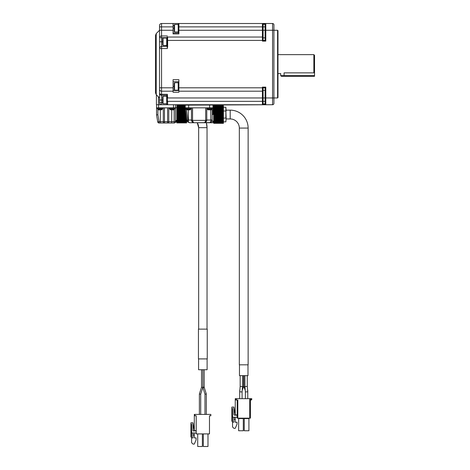 <?xml version="1.0" encoding="UTF-8"?>
<svg xmlns="http://www.w3.org/2000/svg" width="470" height="470" viewBox="0 0 470 470"><rect width="100%" height="100%" fill="white"/><g stroke="black" fill="none" stroke-linecap="round" stroke-linejoin="round"><path stroke-width="0.7" d="M263.094 90.516L263.094 97.96L262.413 97.96L262.413 91.192A0.676 0.676 0 0 0 263.094 90.516L263.094 87.808L262.413 87.132L262.413 91.192L178.882 91.192L178.882 79.683L173.066 79.683L173.066 92.255L178.882 92.255L178.882 91.192M263.094 97.96L263.094 104.052L265.121 104.052L265.121 97.96L263.094 97.96M178.882 87.808L265.121 87.808L265.797 87.132L262.413 87.132M265.121 103.917L263.094 103.917M265.121 90.381L263.094 90.381M167.379 46.242L161.557 46.512L161.557 48.545L159.524 48.545L159.524 93.219A2.033 1.093 0 0 0 161.557 94.317L161.557 95.251L167.108 95.251L167.379 94.317L167.649 97.96L262.413 97.96L262.413 104.728A0.676 0.676 0 0 0 263.094 104.052M265.121 87.808L265.121 97.96L272.571 97.96L272.571 30.268L265.797 30.268L265.797 41.101L262.413 41.101L262.413 37.036L167.649 37.036L167.379 48.545L161.557 48.545L161.557 87.808L173.066 87.808M185.245 105.133L185.245 107.842L188.635 107.842L188.635 104.728L185.109 104.728L185.109 105.133L272.571 104.728A1.351 1.351 0 0 0 273.922 103.377L273.922 24.851A1.351 1.351 0 0 0 272.571 23.5L265.797 23.5A0.676 0.676 0 0 0 265.121 24.176L265.121 40.42L265.797 41.101L262.413 41.101L263.094 40.42L263.094 37.718A0.676 0.676 0 0 0 262.413 37.036L262.413 23.5L265.797 23.5L265.797 30.268L263.094 30.268L263.094 24.176A0.676 0.676 0 0 0 262.413 23.5L178.882 23.5L178.882 33.916L173.066 33.916L173.066 30.268L161.557 30.268L161.557 37.682L159.524 37.682L159.524 25.533A2.033 2.033 0 0 1 161.557 23.5L178.882 23.5M178.882 30.268L263.094 30.268L263.094 40.42L265.121 40.42L263.094 40.42L262.413 41.101M265.121 104.052A0.676 0.676 0 0 0 265.797 104.728L265.797 87.132M273.922 93.289L273.922 34.939M277.576 30.268L277.982 30.673L277.982 97.554L277.576 97.96L277.576 30.268L272.571 30.268L272.571 23.5M263.094 24.311L265.121 24.311M263.094 37.853L265.121 37.853M280.69 73.52L280.69 75.623L284.074 75.623L284.074 72.862C279.462 73.661 279.462 73.661 284.074 72.862L313.86 72.862L313.86 54.638L277.982 54.638M314.536 75.623L314.536 76.299L284.074 76.299L284.074 75.623L314.536 75.623L314.536 55.313L313.86 54.638M284.074 76.299L281.365 76.299L280.69 75.623M188.635 104.728L213.133 104.728M188.635 107.842L212.998 107.842L212.998 105.133M212.998 107.842L212.998 114.545L212.187 114.545M210.296 109.868L207.981 109.716A6.245 6.245 -175.1 0 0 208.598 109.868L209.344 109.71L208.598 109.868A6.245 6.245 0 0 1 207.981 109.716L207.905 109.71A0.676 0.676 0 0 1 207.452 109.069L212.187 109.069L212.187 120.026L211.247 122.077L209.479 122.735C210.319 122.764 210.748 121.865 210.766 120.026L212.187 120.026L211.964 121.101L212.998 121.119L212.863 122.329L212.998 121.119L213.68 121.178M212.593 122.735A0.405 0.405 0 0 0 212.998 122.329A0.405 0.405 0 0 1 212.593 122.735L194.104 122.735L192.624 122.241A2.708 2.708 0 0 1 191.472 120.026A2.726 2.714 180 0 0 191.496 120.379L192.571 120.379L193.246 122.241L194.104 122.735L210.337 122.6A2.708 2.708 0 0 0 211.964 121.101L211.97 121.09M186.854 120.167L187.929 120.026L187.959 120.379L186.884 120.379L187.671 121.959L186.884 120.379L185.245 107.842M186.061 108.247L186.061 109.069A0.676 0.676 0 0 0 186.514 109.71L187.929 120.026L191.472 120.026L191.472 107.842M191.472 120.026L192.571 120.379L206.753 120.379A2.726 2.714 180 0 0 206.771 120.026L205.69 120.167L205.69 107.842M191.137 107.842L191.137 108.247L185.721 108.247L185.721 107.842M205.002 122.241A1.081 0.687 54.9 0 0 205.625 122.241L204.145 122.735L205.002 122.241L205.69 120.167M206.753 120.379L205.625 122.241A2.708 2.708 0 0 0 206.753 120.379L205.625 122.241A2.708 2.708 0 0 0 206.771 120.026L206.771 107.842L206.771 120.026A2.726 2.714 180 0 1 206.753 120.379A2.708 2.708 0 0 0 206.771 120.026L210.766 120.026L210.766 109.915M212.528 107.842L212.528 108.247L207.111 108.247L207.111 107.842M187.959 120.379L188.429 121.959L189.569 122.735L187.671 121.959L189.569 122.735L194.104 122.735L193.246 122.235A1.081 0.687 -54.9 0 1 192.624 122.241L191.496 120.379M189.569 122.735L194.104 122.735M188.429 109.71L188.429 121.953A1.081 0.629 134.5 0 1 187.671 121.959M186.061 109.069L190.797 109.069L190.797 108.247M210.296 109.716L211.659 109.716A6.245 6.245 0 0 1 211.036 109.868A6.245 6.245 170.8 0 0 211.659 109.716L212.187 108.247M223.426 121.912L223.426 122.617L213.68 122.611L223.426 122.617L223.426 123.081L213.68 123.07L223.426 123.322L213.68 123.316L213.68 121.912M213.68 121.936L223.426 121.936L213.68 121.936L213.68 105.773L223.426 105.773L213.68 105.791M186.59 109.716A6.245 6.245 0 0 0 187.213 109.868L187.953 109.868L187.213 109.868A6.245 6.245 -165.8 0 1 186.59 109.716L190.268 109.716A6.245 6.245 -14.2 0 1 189.645 109.868L188.905 109.868L189.645 109.868A6.245 6.245 167.6 0 0 190.268 109.716L190.797 109.069M223.426 121.936L223.426 105.773M223.426 111.002L225.864 111.002L225.864 107.236L213.68 107.242M225.864 121.853L226.135 118.023L225.864 121.853L213.68 121.848M226.135 118.023L225.864 111.002L225.864 118.088L223.426 118.088M226.135 111.067L225.864 107.236M226.135 118.945L230.194 118.945A9.136 9.136 0 0 1 239.33 128.081L239.33 364.82L248.131 364.82L248.131 128.081A17.936 17.936 0 0 0 230.194 110.144L226.135 110.144M239.465 364.82L239.465 375.647L247.996 375.647L247.996 364.82M244.941 386.91L243.895 386.669L243.895 375.647M242.52 386.91L243.572 386.669L243.572 375.647M247.655 390.552L247.596 389.871M239.87 389.871L239.812 390.552M242.079 398.672L242.079 391.927L239.7 391.821L242.079 391.927L242.555 386.534L240.17 386.428L240.17 375.647M247.291 375.647L247.291 386.428L247.766 391.821L245.381 391.927L244.911 386.534L247.291 386.428L244.911 386.534L244.911 375.647M247.766 398.672L247.766 390.359M237.203 400.023L237.203 414.916L235.928 414.916A0.676 0.676 0 0 1 235.253 414.24L235.253 398.672L251.767 398.672L251.767 399.347L251.092 399.347L251.092 398.672M235.793 400.023L235.793 398.672L235.793 400.023L237.82 400.023L237.82 418.165L249.734 418.165L249.734 399.347L251.092 399.347L251.092 400.023A0.676 0.676 0 0 0 251.767 399.347M235.928 414.916L237.009 414.916A0.676 0.676 0 0 1 236.469 415.186L234.571 415.186A0.676 0.676 0 0 1 233.895 414.511L233.895 407.067L231.863 407.067L231.863 408.418L232.544 408.418L232.544 417.219L236.199 417.219A0.946 0.946 0 0 1 237.144 418.165L237.144 414.916M249.734 399.347L250.41 400.023L250.41 418.165L249.734 418.165M237.82 418.165L237.144 418.165A0.946 0.946 0 0 0 236.199 417.219L235.253 417.219L235.253 419.252L233.895 419.252M250.41 400.023L251.092 400.023M234.571 417.219L233.895 417.895L233.895 422.16L232.544 422.16L232.544 417.219M235.253 419.252L235.253 422.313L237.009 422.16L237.009 424.193L235.253 428.317L233.895 428.317L232.544 426.966L232.544 422.16L231.863 420.985L231.863 408.418M249.323 418.165L248.918 418.57L249.323 418.165M238.643 418.57L243.313 418.57L243.313 430.755L238.643 430.755L238.643 418.57L238.237 418.165M243.313 418.57L243.719 418.165M244.247 418.57L248.918 418.57L248.918 430.755L244.247 430.755L244.247 418.57L243.842 418.165M235.253 415.186L233.895 407.067M185.109 104.728L175.498 104.728L175.498 121.654L175.498 107.771L176.855 107.777L176.855 120.502L175.498 120.42L175.498 107.842L173.471 107.842L173.471 104.728L175.498 104.728M262.413 104.728L161.557 104.728A2.033 2.033 0 0 1 159.524 102.701L159.524 89.159A2.033 2.033 0 0 0 161.557 91.192L173.066 91.192M167.379 37.306L167.379 48.545M173.066 81.715L178.882 81.715M178.882 82.391L178.206 82.391L178.206 90.516L178.882 90.516M156.41 94.846L156.41 104.728L161.557 104.728A2.033 2.033 0 0 1 159.524 102.701L161.557 102.701L161.557 104.728M157.902 109.657L157.902 114.768L156.545 114.88L157.714 121.877L156.545 114.88L156.545 107.842L158.578 107.842L158.578 104.728L173.471 104.728M162.638 41.777L161.557 41.777L161.557 46.512A2.033 2.033 0 0 0 159.524 48.545L159.524 37.682A2.033 1.71 0 0 1 161.557 35.973L167.379 35.973M161.557 23.5L161.557 30.268L159.524 30.268L159.524 37.682M167.108 36.907L167.108 37.682L161.557 37.682L161.557 41.777L159.524 41.777L159.524 48.545M167.108 95.099L167.649 104.728L167.649 101.344L265.121 101.344M156.545 107.842L156.545 104.728M158.578 107.842L173.471 107.842M159.524 26.884L173.066 26.884L173.066 23.5M173.066 26.884L173.066 30.268M167.379 37.718L166.697 37.718L166.697 45.837L167.379 45.837M167.373 95.322L167.379 101.344M178.206 82.732L174.552 82.732L174.552 90.175L178.206 90.175M174.147 109.657L174.147 121.654L175.498 121.654A1.351 1.351 0 0 1 174.147 123.005A1.351 1.351 0 0 0 175.498 121.654A1.351 1.351 90 0 1 175.357 122.259L175.768 122.259A0.405 0.405 90 0 0 176.179 121.853L176.179 120.42M178.882 32.976L173.066 32.976M178.882 24.176L178.206 24.176L178.206 32.301L178.882 32.301M156.257 94.693L156.257 33.535L155.464 35.45L155.464 92.778L156.257 94.693L159.524 97.96M161.557 95.251A2.033 2.033 0 0 1 159.524 93.219A2.033 2.033 0 0 0 161.557 95.251L161.557 99.992L159.524 99.992M167.108 95.927L167.108 95.251L167.379 95.504M174.552 82.732L174.147 83.137L174.147 89.77L174.552 90.175M167.379 95.927L166.697 95.927L166.697 104.052L167.379 104.052M167.584 107.842L167.584 121.654L168.748 121.654L168.748 107.842M171.691 123.005L167.584 123.005A1.351 1.163 -90 0 0 168.748 121.654L174.147 121.654L174.147 123.005L171.691 123.005L171.75 109.71M159.929 123.005L164.465 123.005L160.352 123.005L160.293 109.71M164.465 123.005L164.465 121.654L167.584 121.654L167.584 123.005L164.465 123.005A1.351 1.163 -90 0 1 163.302 121.654L164.465 121.654L164.465 107.842M163.178 107.842L163.178 108.247L156.68 108.247L156.68 107.842M175.363 107.842L175.363 108.247L168.865 108.247L168.865 107.842M160.352 123.005L159.048 123.005A1.351 1.351 0 0 1 157.714 121.877L159.048 121.654L159.048 123.005A1.351 1.351 0 0 1 158.008 122.523M167.584 123.005L172.114 123.005M166.697 38.052L163.043 38.052L163.043 45.502L166.697 45.502M176.855 122.552L176.855 122.911L186.602 122.887L176.855 122.67L176.855 122.118M186.602 122.623L186.602 122.141L176.855 122.206L176.855 121.501L186.602 121.571L186.602 118.223L176.855 118.246L176.855 106.749L185.245 106.837M187.26 121.448L176.855 121.524L176.855 118.246M185.245 106.708L176.855 106.708L176.855 106.067L185.245 106.132M176.855 106.161L176.855 105.603L185.245 105.65M176.855 105.603L185.245 105.603L176.855 105.862L176.855 105.368L185.245 105.398L176.855 105.386L176.855 105.727M176.855 106.202L185.245 106.073L176.855 106.067M176.855 106.772L185.245 106.749L176.855 106.749M176.855 121.524L186.602 121.524L176.855 121.501M176.855 122.206L186.602 122.206L176.855 122.071M176.855 122.67L186.602 122.876M178.206 24.516L174.552 24.516L174.552 31.96L178.206 31.96M163.043 38.052L162.638 38.458L162.638 45.091L163.043 45.502M166.697 96.268L163.043 96.268L163.043 103.711L166.697 103.711M157.562 108.247L157.562 109.069L162.303 109.069A0.676 0.676 0 0 1 161.85 109.71L161.768 109.716A6.245 6.245 0 0 1 161.151 109.868A6.245 6.245 171.4 0 0 161.768 109.716L158.713 109.868A6.245 6.245 12.4 0 1 158.096 109.716L159.459 109.716M169.746 108.247L169.746 109.069L174.482 109.069A0.676 0.676 0 0 1 174.029 109.71L173.971 109.71A6.245 6.245 0 0 1 173.336 109.868A6.245 6.245 -16 0 0 173.953 109.716L170.898 109.868A6.245 6.245 -164.3 0 1 170.281 109.716L171.644 109.716M186.602 122.141L186.602 121.571M174.552 24.516L174.147 24.922L174.147 31.555L174.552 31.96M163.043 96.268L162.638 96.673L162.638 103.306L163.043 103.711M157.562 109.069L158.096 109.716A6.245 6.245 -167.5 0 0 158.713 109.868M169.746 109.069L170.281 109.716A6.245 6.245 0 0 0 170.898 109.868M198.651 329.123L198.651 127.675L197.236 122.735A9.341 9.341 -90 0 1 198.651 127.675L207.041 127.675A17.737 17.737 90 0 0 206.342 122.735L207.041 127.675L207.041 329.123M198.446 329.123L207.246 329.123L207.246 358.91L198.446 358.91L198.446 329.123M198.581 358.91L198.581 369.737L207.111 369.737L207.111 358.91M202.864 387.45L204.985 394.207L202.858 387.433L202.858 369.737L202.858 387.439L204.985 394.207L206.312 394.007L206.312 414.417M203.475 387.533C202.729 387.503 202.746 387.38 203.522 387.151L203.575 387.145C204.321 387.174 204.303 387.298 203.522 387.527M206.312 394.007L204.186 387.245L204.186 369.737M202.834 387.439L201.507 387.245L201.507 369.737L201.507 387.239L199.38 394.013L200.708 394.201L200.708 414.417L200.708 394.201L202.834 387.439L202.834 369.737M201.507 369.737L201.507 387.239L199.38 394.007L199.38 414.417M194.316 414.417L194.316 429.985A0.676 0.676 90 0 0 194.997 430.661A0.676 0.676 90 0 1 194.316 429.985L194.316 414.417L210.836 414.417L210.836 415.768L209.479 415.768L209.479 433.91L196.213 433.91L196.213 415.768L196.213 433.91A0.946 0.946 -90 0 0 195.267 432.964A0.946 0.946 -90 0 1 196.213 433.91M194.862 414.417L194.862 415.768L194.862 414.417M194.997 430.661L196.213 430.661M194.862 415.768L196.213 415.768M192.964 422.806L194.316 430.931L195.538 430.931A0.676 0.676 90 0 0 196.078 430.661A0.676 0.676 90 0 1 195.538 430.931L192.964 430.931L192.964 422.806L190.932 422.806L190.932 424.163L191.613 424.163L191.613 432.964L195.267 432.964M197.711 433.91L197.711 446.5L197.711 433.91L197.711 446.5L202.382 446.5L202.382 433.91M203.316 433.91L203.316 446.5L203.316 433.91L203.316 446.5L207.987 446.5L207.987 433.91M192.964 432.964L192.964 437.905L191.607 437.905L191.613 432.964M192.964 434.991L194.316 434.991L194.316 437.905L196.078 437.905L196.078 439.932L194.316 444.062L192.964 444.062L191.607 442.711L191.607 437.905L190.932 436.73L190.932 424.163M191.607 424.163L191.607 437.905M194.316 434.991L194.316 432.964M272.571 104.728L272.571 97.96L277.576 97.96M263.094 40.42L167.649 40.42L167.649 47.059M265.121 26.884L178.882 26.884M263.094 24.176L265.121 24.176M209.614 107.842L209.614 104.728M192.559 107.842L192.559 120.167M223.426 123.034L213.68 123.034M223.426 122.547L213.68 122.547M223.426 121.977L213.68 121.977M223.426 121.225L213.68 121.225M223.426 121.142L213.68 121.142M223.426 121.054L213.68 121.054M223.426 120.949L213.68 120.949M223.426 120.291L213.68 120.291M223.426 120.191L213.68 120.191M223.426 119.997L213.68 119.997M223.426 119.873L213.68 119.873M223.426 119.204L213.68 119.204M223.426 119.086L213.68 119.086M223.426 118.787L213.68 118.787M223.426 118.652L213.68 118.652M223.426 117.988L213.68 117.988M223.426 117.858L213.68 117.858M223.426 117.465L213.68 117.465M223.426 117.318L213.68 117.318M223.426 116.677L213.68 116.677M223.426 116.542L213.68 116.542M223.426 116.067L213.68 116.067M223.426 115.914L213.68 115.914M223.426 115.309L213.68 115.309M223.426 115.174L213.68 115.174M223.426 114.621L213.68 114.621M223.426 114.469L213.68 114.469M223.426 113.916L213.68 113.916M223.426 113.781L213.68 113.781M223.426 113.176L213.68 113.176M223.426 113.023L213.68 113.023M223.426 112.547L213.68 112.547M223.426 112.412L213.68 112.412M223.426 111.766L213.68 111.766M223.426 111.619L213.68 111.619M223.426 111.225L213.68 111.225M223.426 111.102L213.68 111.102M223.426 110.438L213.68 110.438M223.426 110.297L213.68 110.297M223.426 109.998L213.68 109.998M223.426 109.886L213.68 109.886M223.426 109.216L213.68 109.216M223.426 109.093L213.68 109.093M223.426 108.899L213.68 108.899M223.426 108.799L213.68 108.799M223.426 108.141L213.68 108.141M223.426 108.035L213.68 108.035M223.426 107.947L213.68 107.947M223.426 107.865L213.68 107.865M223.426 107.154L213.68 107.154L223.426 107.154M223.426 107.113L213.68 107.113M223.426 106.537L213.68 106.537M223.426 106.479L213.68 106.479L223.426 106.473M223.426 106.056L213.68 106.056M223.426 106.02L213.68 106.02L223.426 106.008M223.426 105.803L213.68 105.803M223.426 123.281L213.68 123.281M230.194 118.945L230.194 110.144M239.33 128.081L248.131 128.081M236.41 400.023L236.41 398.672M167.108 47.235L167.108 45.837M159.524 87.808L161.557 87.808L161.557 94.317L167.379 94.317M173.066 86.451L174.147 86.451M173.066 90.546L178.882 90.546M162.638 102.701L161.557 102.701L161.557 99.992L162.638 99.992M158.443 96.879L158.443 104.728M173.066 25.533L174.147 25.533M174.147 28.241L173.066 28.241M157.902 114.768L159.048 121.654L163.302 121.654L163.302 107.842M176.855 120.819L186.602 120.819M176.855 120.737L186.602 120.737M176.855 120.649L186.602 120.649M176.855 120.543L186.602 120.543M176.855 119.885L186.602 119.885M176.855 119.785L186.602 119.785M176.855 119.592L186.602 119.592M176.855 119.468L186.602 119.468M176.855 118.798L186.602 118.798M176.855 118.681L186.602 118.681M176.855 118.381L186.602 118.381M176.855 117.582L186.52 117.582M176.855 117.453L186.502 117.453M176.855 117.059L186.449 117.059M176.855 116.913L186.431 116.913M176.855 116.272L186.349 116.272M176.855 116.137L186.332 116.137M176.855 115.661L186.267 115.661M176.855 115.508L186.249 115.508M176.855 114.903L186.167 114.903M176.855 114.762L186.149 114.762M176.855 114.216L186.079 114.216M176.855 114.057L186.055 114.057M176.855 113.511L185.985 113.511M176.855 113.376L185.967 113.376M176.855 112.771L185.891 112.771M176.855 112.618L185.867 112.618M176.855 112.142L185.809 112.142M176.855 112.007L185.791 112.007M176.855 111.361L185.709 111.361M176.855 111.214L185.685 111.214M176.855 110.82L185.638 110.82M176.855 110.697L185.621 110.697M176.855 110.033L185.533 110.033M176.855 109.892L185.515 109.892M176.855 109.592L185.474 109.592M176.855 109.481L185.462 109.481M176.855 108.811L185.374 108.811M176.855 108.688L185.356 108.688M176.855 108.494L185.333 108.494M176.855 108.388L185.321 108.388M176.855 107.736L185.245 107.736M176.855 107.63L185.245 107.63M176.855 107.542L185.245 107.542M176.855 107.46L185.245 107.46M277.982 73.59L280.508 73.59M212.998 107.912L213.68 107.912M211.247 122.077L211.735 121.524M207.452 108.247L207.452 109.069M213.68 123.316L223.426 123.316M243.901 386.716L245.246 390.388M243.56 386.716L242.214 390.388M242.555 386.534L242.555 375.647M239.7 390.359L239.7 398.672M240.17 386.428L239.7 391.821M245.381 391.927L245.381 398.672M156.257 33.535L159.524 30.268M167.379 95.351L167.379 97.96M174.147 123.005A1.351 1.351 0 0 0 174.922 122.758M162.303 108.247L162.303 109.069M174.482 108.247L174.482 109.069M176.855 105.368L185.245 105.368M176.855 122.911L186.602 122.911M201.507 387.239L199.386 393.995M204.985 394.201L204.985 414.417"/></g></svg>
